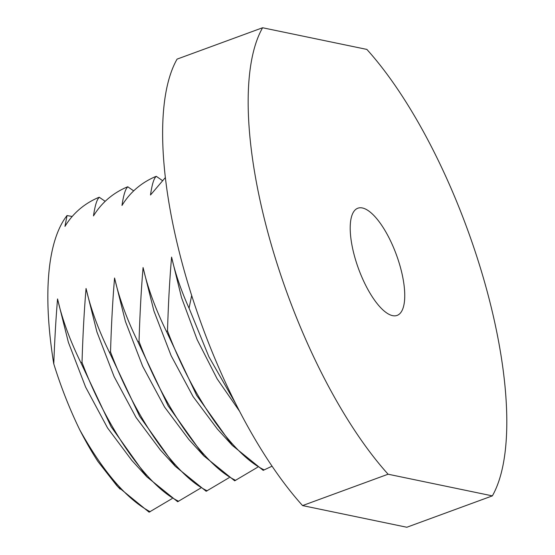 <?xml version="1.0" encoding="UTF-8"?>
<svg xmlns="http://www.w3.org/2000/svg" width="555" height="555" viewBox="0 0 555 555"><rect width="100%" height="100%" fill="white"/><g stroke="black" fill="none" stroke-linecap="round" stroke-linejoin="round"><path stroke-width="0.83" d="M189.102 308.261L208.874 356.712L235.799 403.86M235.695 480.366C203.713 465.201 163.343 406.302 139.034 341.491C139.846 314.595 141.192 289.953 143.072 267.565C147.623 287.601 155.414 308.871 166.431 331.377L167.506 330.981C168.304 304.091 169.657 279.47 171.585 257.104L181.534 297.66L197.164 339.688L217.158 378.878L239.67 411.408M171.585 257.104C175.207 273.282 181.034 290.32 189.047 308.212L191.676 295.503M166.472 331.425L196.643 395.354L232.323 445.422L263.132 470.307M143.072 267.565L153.915 310.953L171.127 355.686L193.064 396.554L217.373 429.05L232.323 445.422M120.116 489.135L116.689 485.486L97.867 461.406L117.84 486.686L149.122 512.182L172.085 498.605M99.296 197.233L98.221 197.629C84.027 203.782 72.948 213.363 64.97 226.371L67.058 215.513A270.521 95.62 -110.1 0 0 53.731 363.719C60.786 386.558 69.437 408.556 79.684 429.709M80.94 362.803L111.111 426.726L146.797 476.794L177.6 501.671M53.779 363.768C54.647 340.326 55.902 318.709 57.547 298.937L68.383 342.324L85.602 387.064L107.538 427.926L131.847 460.421L146.797 476.794M57.547 298.937C62.098 318.972 69.881 340.243 80.905 362.748L81.98 362.353M127.81 186.771L126.734 187.167C112.54 193.327 101.454 202.908 93.483 215.916C95.03 205.357 96.979 199.155 99.338 197.302L105.172 201.319M109.453 352.342L139.624 416.271L175.311 466.339L206.113 491.217M178.675 501.283C146.693 486.118 106.324 427.218 82.022 362.408C82.827 335.511 84.173 310.869 86.053 288.475L96.896 331.862L114.108 376.602L136.051 417.471L160.353 449.966L175.311 466.339M86.053 288.475C90.611 308.511 98.395 329.788 109.411 352.293L110.487 351.898M165.328 177.6L150.502 194.999C152.014 184.35 153.95 178.12 156.316 176.317L155.24 176.712C141.046 182.866 129.967 192.446 121.989 205.454C123.536 194.902 125.485 188.7 127.844 186.841L133.686 190.864M137.959 341.887L168.13 405.809L203.817 455.884L234.619 480.762M207.188 490.821C175.207 475.656 134.837 416.763 110.528 351.946C111.34 325.057 112.679 300.415 114.566 278.02L125.402 321.407L142.614 366.147L164.557 407.016L188.867 439.504L203.817 455.884M114.566 278.02C119.117 298.056 126.901 319.326 137.924 341.831L139 341.436M257.617 467.234L234.654 480.824M272.082 466.179L263.167 470.369M264.208 469.912C232.226 454.746 191.857 395.847 167.548 331.03M67.072 215.562L72.164 216.478M150.169 511.738C126.63 499.125 103.133 471.771 79.663 429.681M200.598 488.15L177.635 501.741M229.104 477.688L206.148 491.286M156.357 176.386L162.192 180.403M79.733 429.799A169.074 59.767 69.9 0 0 97.867 461.406M366.869 49.416A270.521 95.62 -110.1 0 1 485.167 284.188A270.521 95.62 -110.1 0 1 492.361 495.879L406.829 527.25L302.565 505.584A270.521 95.62 69.9 0 1 184.267 270.812A270.521 95.62 69.9 0 1 177.073 59.121L262.598 27.75L366.869 49.416M392.614 315.642A57.082 20.174 -110.1 0 1 356.525 262.931A57.082 20.174 -110.1 0 1 357.822 208.222A57.082 20.174 -110.1 0 1 396.423 254.863A57.082 20.174 -110.1 0 1 397.137 315.4A57.082 20.174 -110.1 0 1 392.614 315.642M492.361 495.879L388.098 474.213L302.565 505.584M388.098 474.213A270.521 95.62 -110.1 0 1 269.799 239.441A270.521 95.62 -110.1 0 1 262.598 27.75"/></g></svg>
